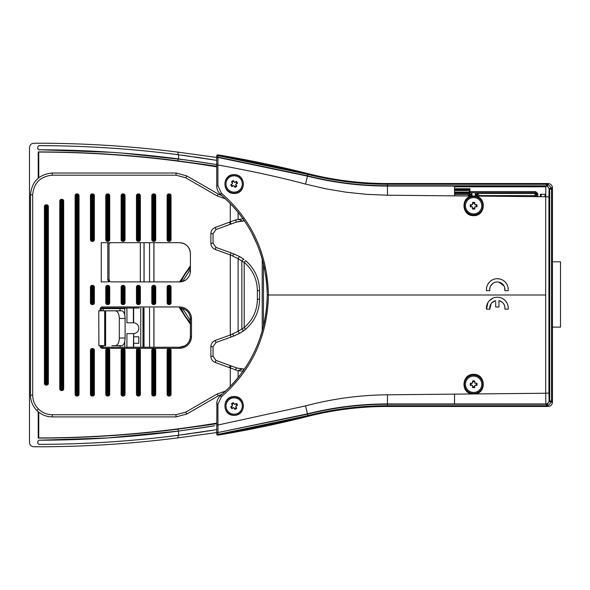 <?xml version="1.0" encoding="UTF-8"?>
<svg xmlns="http://www.w3.org/2000/svg" width="590" height="590" viewBox="0 0 590 590"><rect width="100%" height="100%" fill="white"/><g stroke="black" fill="none" stroke-linecap="round" stroke-linejoin="round"><path stroke-width="0.89" d="M179.64 281.895L190.408 265.758M190.408 320.695L182.494 308.445M216.729 432.684L216.729 429.631L178.025 435.317C131.828 441.268 85.439 444.277 38.866 444.366L37.775 443.274L37.775 441.313L38.859 440.228L107.476 437.964M454.521 186.152L545.824 186.152M477.878 196.079L476.086 196.249L475.267 195.202L476.764 194.899L475.267 193.763L476.351 192.672L477.834 193.417L534.924 193.417L535.668 192.665L469.935 192.701L469.279 192.045L454.558 192.045M190.408 324.242L179.611 308.032M124.166 289.402L125.036 289.402M140.317 281.895L140.317 242.689M153.96 242.689L153.96 281.895M153.96 308.032L153.96 347.237M125.036 300.598L124.166 300.598M216.729 166.874A1097.651 1097.651 0 0 0 38.763 152.058L38.763 177.73M38.763 412.196L38.763 437.942A1097.651 1097.651 0 0 0 216.729 423.126M140.376 300.443L139.506 300.443M153.887 242.689L153.887 281.895M153.887 308.032L153.887 347.237M139.506 289.557L140.376 289.557M216.729 423.782L178.025 429.122C131.614 435.081 85.004 438.068 38.21 438.082L38.763 437.942M38.763 152.058L38.21 151.918L38.21 178.18M38.21 411.746L38.21 438.082M38.21 151.918C85.004 151.932 131.614 154.919 178.025 160.878L216.729 166.218M144.019 308.032L144.019 347.237M149.528 347.237L149.528 308.032M149.528 281.895L149.528 242.689M144.093 242.689L144.093 281.895M144.012 242.689L144.012 281.895M214.716 425.774L178.025 431.15C131.828 437.116 85.439 440.14 38.859 440.228M216.729 432.559L178.025 437.861C130.161 443.975 82.099 446.94 33.844 446.763C31.211 446.505 29.766 445.052 29.5 442.404L29.5 147.596C29.758 144.956 31.204 143.503 33.844 143.237C82.099 143.06 130.161 146.025 178.025 152.139L216.729 157.441M216.729 160.369L216.729 159.956L216.729 160.369L178.025 154.683C131.828 148.732 85.439 145.723 38.866 145.634L37.775 146.726L37.775 148.687L38.859 149.772C85.439 149.86 131.828 152.884 178.025 158.85L216.589 164.536M454.551 189.412L469.279 189.412L469.279 192.016A0.656 0.656 -0 0 0 469.935 192.665L469.935 191.58L469.279 192.016M182.531 281.474L190.408 269.306M108.044 437.928L178.556 431.076L205.519 427.241M205.799 427.197L213.683 425.943M216.065 164.448L190.209 160.495M187.133 160.067L122.89 153.135M111.901 152.323L38.461 149.698M178.158 154.698L167.914 153.429M108.759 147.972L99.71 147.419M55.143 145.782L38.866 145.634M212.031 159.602L206.655 158.754M205.025 158.504L194.412 156.918M190.12 156.306L182.266 155.236M38.866 444.366L49.56 444.292M108.973 442.013L117.993 441.386M162.346 437.227L178.158 435.302M182.185 434.771L190.179 433.687M194.346 433.09L205.025 431.497M206.589 431.261L212.068 430.39M472.214 196.028L475.238 196.057C486.927 197.458 485.378 216.154 473.63 215.645C461.704 216.117 460.429 197.178 472.214 196.028L454.566 195.858L454.462 186.056L387.401 186.064C360.225 186.034 333.579 182.723 307.479 176.137L217.998 157.449A1.092 1.092 180 0 0 216.729 158.526L216.729 158.201A1.092 1.092 0 0 1 217.998 157.124L217.88 155.605L216.729 155.944A1.092 1.092 0 0 1 217.821 154.853L216.729 155.944L216.729 159.956M216.729 429.631L216.729 430.044M216.729 432.492L216.729 432.02M472 193.763L470.496 194.516L472 195.202L472 193.763L470.909 192.672L476.351 192.672M537.851 196.669L537.851 193.756L535.668 191.58L469.935 191.58L469.935 188.756L469.279 189.412M545.713 194.309L540.344 194.309L540.344 196.691M535.668 191.58L535.668 192.665L536.76 193.756L536.008 194.508A1.092 1.092 45 0 0 534.924 193.417L534.909 195.592L479.331 195.592L477.848 194.198L476.764 194.899L477.458 195.91L477.834 193.417A1.092 1.092 -63.4 0 0 476.75 194.508M472 195.202L471.181 196.249M475.267 193.763L475.267 195.202M545.477 196.743L545.477 194.309M479.05 196.094L479.331 195.592L480.157 196.101M467.295 195.976L469.411 194.892L469.802 195.91A10.546 10.546 0 0 0 469.574 196.005M536.008 194.508L536 195.592L534.909 195.592L534.909 196.64M470.274 196.005L469.802 195.91L470.496 194.892L469.411 194.516L454.558 194.516M215.203 340.482L215.947 342.532L213.056 346.662L213.056 356.272L213.056 346.662L215.947 342.532L231.029 337.045L230.284 335.002L215.203 340.482C212.474 341.632 211.028 343.69 210.881 346.662L210.881 356.272C211.021 359.229 212.466 361.287 215.203 362.444L215.947 360.401L213.056 356.272L215.947 360.401L231.029 365.881L230.284 367.931L230.284 386.524L230.284 367.931L238.087 370.712L242.269 368.964L237.283 368.094L230.27 365.608L229.525 367.651L230.284 367.931M109.039 281.895L109.039 279.933L109.77 281.342L109.039 279.719L109.032 242.689L107.808 242.689L107.808 279.719L109.039 279.719L109.039 281.895L101.251 281.895L101.251 242.689L107.808 242.689M110.116 242.689L109.032 243.773A1.084 1.084 0 0 1 110.124 242.689L179.522 242.689A10.893 10.893 90 0 1 190.408 253.582A10.893 10.893 90 0 0 179.522 242.689C186.138 243.331 189.766 246.967 190.408 253.582L190.408 271.002A1.092 0.833 0 0 0 190.408 271.002L190.408 271.149M111.215 281.895A2.176 2.176 -90 0 1 109.77 281.342A2.176 2.176 0 0 0 111.215 281.895L179.522 281.895A10.893 10.893 90 0 0 190.408 271.002L190.393 271.57L190.408 271.002M98.751 310.819L98.906 345.651L98.751 310.819M179.522 281.895A10.893 10.893 90 0 0 185.275 280.25L185.695 279.977C188.446 278.001 190.002 275.324 190.371 271.961L190.4 271.437M215.947 342.532L233.699 336.079L239.96 333.18A2.176 0.686 -119.7 0 1 239.953 333.188A2.176 0.686 -119.7 0 1 238.087 331.3L230.284 335.002L230.284 254.924L238.087 258.634A2.176 0.686 -60.3 0 1 239.953 256.739A2.176 0.686 -60.3 0 1 239.96 256.746L233.699 253.847L232.711 255.898M243.272 218.72L235.373 219.974L215.203 227.482C212.474 228.632 211.028 230.69 210.881 233.662L210.881 243.264C211.028 246.237 212.474 248.294 215.203 249.445L215.947 247.394L213.056 243.264L215.947 247.394L233.692 253.847L239.953 256.739L243.95 259.364A2.176 0.642 -53.2 0 1 243.958 259.371L239.96 256.746M215.203 249.445L230.284 254.924L231.029 252.881L233.699 253.847M210.881 233.662L213.056 233.662L213.056 243.264L213.056 233.662L215.947 229.532L215.203 227.482M218.27 194.058L186.838 175.916L218.27 194.058L222.312 195.873L218.27 194.058L217.179 195.946L225.645 198.904M176.056 173.025L52.281 173.025L176.056 173.025L186.838 175.916L176.056 173.025L176.056 175.201L185.747 177.804L217.179 195.946M30.503 194.803L30.503 395.123L30.503 194.803C31.794 181.572 39.058 174.316 52.281 173.025C39.058 174.316 31.794 181.572 30.503 194.803L32.679 194.803C33.844 182.9 40.378 176.366 52.281 175.201L176.056 175.201M38.416 408.981L36.882 410.522C32.715 406.237 30.591 401.104 30.503 395.123L30.503 395.123C30.591 401.104 32.715 406.237 36.882 410.522C41.167 414.689 46.3 416.813 52.281 416.901L52.281 414.726C46.898 414.645 42.281 412.735 38.416 408.981C34.677 405.124 32.76 400.507 32.679 395.123L32.679 194.803M36.882 410.522C41.167 414.689 46.3 416.813 52.281 416.901L176.004 416.901L186.883 413.988L185.791 412.108L176.004 414.726L52.281 414.726M225.741 391.015L217.179 393.98L218.27 395.868L222.445 394.009L218.27 395.868L186.883 413.988L176.004 416.901L176.004 414.726M109.703 287.124L108.833 287.124A0.87 0.87 90 0 0 107.955 286.253L107.528 286.253L107.955 286.253A0.87 0.87 0 0 1 108.833 287.124L108.833 302.803A0.87 0.87 0 0 1 107.955 303.68L107.528 303.68A0.87 0.87 0 0 1 106.65 302.803L106.65 302.803A0.87 0.87 0 0 0 107.528 303.68L107.528 304.551L107.955 304.551A1.74 1.74 90 0 0 109.703 302.803L109.703 287.124A1.74 1.74 90 0 0 107.955 285.383L107.528 285.383A1.74 1.74 90 0 0 105.78 287.124L105.78 302.803A1.74 1.74 90 0 0 107.528 304.551M92.188 304.551L92.623 304.551A1.74 1.74 90 0 0 94.363 302.803L94.363 287.124A1.74 1.74 90 0 0 92.623 285.383L92.188 285.383A1.74 1.74 90 0 0 90.447 287.124L90.447 302.803A1.74 1.74 90 0 0 92.188 304.551L92.188 303.68L92.623 303.68A0.87 0.87 0 0 0 93.493 302.803L93.449 303.076M123.295 285.383L122.86 285.383A1.74 1.74 90 0 0 121.12 287.124L121.12 302.803A1.74 1.74 90 0 0 122.86 304.551L123.295 304.551A1.74 1.74 90 0 0 125.036 302.803L125.036 287.124A1.74 1.74 90 0 0 123.295 285.383L123.295 286.253L122.86 286.253L123.295 286.253A0.87 0.87 0 0 1 124.166 287.124A0.87 0.87 90 0 0 123.295 286.253L123.295 303.68L122.86 303.68A0.87 0.87 0 0 1 121.99 302.803L121.99 302.803A0.87 0.87 0 0 0 122.86 303.68L121.99 302.803L121.99 287.124A0.87 0.87 0 0 1 122.86 286.253L122.595 286.298M169.308 241.384L169.308 240.514A0.87 0.87 90 0 0 170.178 239.636A0.87 0.87 0 0 1 169.308 240.514L168.873 240.514L169.308 240.514L169.308 239.636L170.178 239.636L170.178 195.637A0.87 0.87 0 0 0 169.308 194.766L168.873 194.766A0.87 0.87 0 0 0 168.003 195.637L168.003 239.636L167.132 239.636A1.74 1.74 90 0 0 168.873 241.384L169.308 241.384A1.74 1.74 90 0 0 171.056 239.636L171.056 195.637A1.74 1.74 90 0 0 169.308 193.896L168.873 193.896A1.74 1.74 90 0 0 167.132 195.637L167.132 239.636M168.873 396.03L168.873 395.16L169.308 395.16A0.87 0.87 0 0 0 170.178 394.29L170.178 350.29A0.87 0.87 0 0 0 169.308 349.42L168.873 349.42A0.87 0.87 0 0 0 168.003 350.29L168.003 394.29L167.132 394.29A1.74 1.74 90 0 0 168.873 396.03L169.308 396.03A1.74 1.74 90 0 0 171.056 394.29L171.056 350.29A1.74 1.74 90 0 0 169.308 348.55L168.873 348.55A1.74 1.74 90 0 0 167.132 350.29L167.132 394.29M169.308 285.383L169.308 286.253L168.873 286.253L169.308 286.253A0.87 0.87 0 0 1 170.178 287.124A0.87 0.87 90 0 0 169.308 286.253L169.308 287.124L170.178 287.124L170.178 302.803A0.87 0.87 0 0 1 169.308 303.68L168.873 303.68A0.87 0.87 0 0 1 168.003 302.803L168.003 302.803A0.87 0.87 0 0 0 168.873 303.68L168.873 304.551L169.308 304.551A1.74 1.74 90 0 0 171.056 302.803L171.056 287.124A1.74 1.74 90 0 0 169.308 285.383L168.873 285.383A1.74 1.74 90 0 0 167.132 287.124L167.132 302.803A1.74 1.74 90 0 0 168.873 304.551M46.175 385.145L46.175 384.267L46.603 384.267A0.87 0.87 0 0 0 47.48 383.397L47.48 206.53A0.87 0.87 0 0 0 46.603 205.659L46.175 205.659A0.87 0.87 0 0 0 45.297 206.53L45.297 383.397L44.427 383.397A1.74 1.74 90 0 0 46.175 385.145L46.603 385.145A1.74 1.74 90 0 0 48.351 383.397L48.351 206.53A1.74 1.74 90 0 0 46.603 204.789L46.175 204.789A1.74 1.74 90 0 0 44.427 206.53L44.427 383.397M61.508 390.587L61.508 389.717L61.943 389.717A0.87 0.87 0 0 0 62.813 388.847L62.813 201.087A0.87 0.87 0 0 0 61.943 200.217L61.508 200.217A0.87 0.87 0 0 0 60.637 201.087L60.637 388.847L59.767 388.847A1.74 1.74 90 0 0 61.508 390.587L61.943 390.587A1.74 1.74 90 0 0 63.683 388.847L63.683 201.087A1.74 1.74 90 0 0 61.943 199.339L61.508 199.339A1.74 1.74 90 0 0 59.767 201.087L59.767 388.847M107.955 396.03A1.74 1.74 90 0 0 109.703 394.29L109.703 350.29A1.74 1.74 90 0 0 107.955 348.55L107.528 348.55A1.74 1.74 90 0 0 105.78 350.29L105.78 394.29A1.74 1.74 90 0 0 107.528 396.03L107.955 396.03L107.955 395.16A0.87 0.87 90 0 0 108.833 394.29A0.87 0.87 0 0 1 107.955 395.16L107.528 395.16L107.955 395.16L107.955 394.29L107.528 394.29L107.528 395.16A0.87 0.87 0 0 1 106.65 394.29A0.87 0.87 90 0 0 107.528 395.16L106.65 394.29A0.87 0.87 0 0 0 106.657 394.349M107.955 348.55L107.955 349.42L107.528 349.42L107.955 349.42A0.87 0.87 0 0 1 108.833 350.29A0.87 0.87 90 0 0 107.955 349.42L107.955 350.29L108.833 350.29L108.833 394.29L109.703 394.29M122.86 396.03L122.86 395.16A0.87 0.87 0 0 1 121.99 394.29A0.87 0.87 90 0 0 122.86 395.16L123.295 395.16A0.87 0.87 0 0 0 124.166 394.29L125.036 394.29L125.036 350.29A1.74 1.74 90 0 0 123.295 348.55L122.86 348.55A1.74 1.74 90 0 0 121.12 350.29L121.12 394.29A1.74 1.74 90 0 0 122.86 396.03L123.295 396.03A1.74 1.74 90 0 0 125.036 394.29M123.295 348.55L123.295 349.42L122.86 349.42L123.295 349.42A0.87 0.87 0 0 1 124.166 350.29A0.87 0.87 90 0 0 123.295 349.42L123.295 350.29L124.166 350.29L124.166 394.29L123.295 394.29L123.295 396.03M153.975 285.383L153.975 286.253L153.54 286.253L153.975 286.253A0.87 0.87 0 0 1 154.846 287.124A0.87 0.87 90 0 0 153.975 286.253L153.975 287.124L154.846 287.124L154.846 302.803A0.87 0.87 0 0 1 153.975 303.68L153.54 303.68A0.87 0.87 0 0 1 152.67 302.803L152.67 302.803A0.87 0.87 0 0 0 153.54 303.68L153.54 304.551L153.975 304.551A1.74 1.74 90 0 0 155.716 302.803L155.716 287.124A1.74 1.74 90 0 0 153.975 285.383L153.54 285.383A1.74 1.74 90 0 0 151.792 287.124L151.792 302.803A1.74 1.74 90 0 0 153.54 304.551M92.623 348.55L92.623 349.42L92.188 349.42L92.623 349.42A0.87 0.87 0 0 1 93.493 350.29A0.87 0.87 90 0 0 92.623 349.42L92.623 350.29L93.493 350.29L93.493 394.29A0.87 0.87 0 0 1 92.623 395.16L92.188 395.16L92.623 395.16L92.623 394.29L94.363 394.29L94.363 350.29A1.74 1.74 90 0 0 92.623 348.55L92.188 348.55A1.74 1.74 90 0 0 90.447 350.29L90.447 394.29A1.74 1.74 90 0 0 92.188 396.03L92.623 396.03A1.74 1.74 90 0 0 94.363 394.29M136.46 287.124L137.33 287.124L137.33 302.803A0.87 0.87 0 0 0 138.2 303.68A0.87 0.87 0 0 1 137.33 302.803L136.46 302.803A1.74 1.74 90 0 0 138.2 304.551L138.635 304.551A1.74 1.74 90 0 0 140.376 302.803L140.376 287.124A1.74 1.74 90 0 0 138.635 285.383L138.2 285.383A1.74 1.74 90 0 0 136.46 287.124L136.46 302.803M138.635 285.383L138.635 286.253L138.2 286.253L138.635 286.253A0.87 0.87 0 0 1 139.506 287.124A0.87 0.87 90 0 0 138.635 286.253L138.635 287.124L139.506 287.124L139.506 302.803A0.87 0.87 0 0 1 138.635 303.68L138.2 303.68L138.2 304.551M138.635 396.03A1.74 1.74 90 0 0 140.376 394.29L140.376 350.29A1.74 1.74 90 0 0 138.635 348.55L138.2 348.55A1.74 1.74 90 0 0 136.46 350.29L136.46 394.29A1.74 1.74 90 0 0 138.2 396.03L138.635 396.03L138.635 395.16A0.87 0.87 90 0 0 139.506 394.29A0.87 0.87 0 0 1 138.635 395.16L138.2 395.16L138.635 395.16L138.635 394.29L138.2 394.29L138.2 395.16A0.87 0.87 0 0 1 137.33 394.29A0.87 0.87 90 0 0 138.2 395.16L137.33 394.29A0.87 0.87 0 0 0 137.33 394.349L137.337 394.415A0.87 0.87 0 0 0 137.352 394.474M138.635 348.55L138.635 349.42L138.2 349.42L138.635 349.42A0.87 0.87 0 0 1 139.506 350.29A0.87 0.87 90 0 0 138.635 349.42L138.635 350.29L139.506 350.29L139.506 394.29L140.376 394.29M153.975 348.55L153.54 348.55A1.74 1.74 90 0 0 151.792 350.29L151.792 394.29A1.74 1.74 90 0 0 153.54 396.03L153.975 396.03A1.74 1.74 90 0 0 155.716 394.29L155.716 350.29A1.74 1.74 90 0 0 153.975 348.55L153.975 349.42L153.54 349.42L153.975 349.42A0.87 0.87 0 0 1 154.846 350.29A0.87 0.87 90 0 0 153.975 349.42L153.975 350.29L154.846 350.29L154.846 394.29A0.87 0.87 0 0 1 153.975 395.16A0.87 0.87 90 0 0 154.846 394.29L154.189 395.13M153.54 396.03L153.54 395.16L153.975 395.16L153.54 395.16A0.87 0.87 0 0 1 152.67 394.29L152.67 350.29A0.87 0.87 0 0 1 153.54 349.42L153.54 348.55M139.026 308.032L102.343 308.032A1.092 1.092 0 0 0 101.251 309.123L101.251 310.819M181.698 308.253L181.698 308.253A10.893 10.893 90 0 0 179.522 308.032A10.893 10.893 -90 0 1 190.408 318.925L190.408 336.352A10.893 10.893 -90 0 1 179.522 347.237L102.343 347.237A1.092 1.092 0 0 1 101.251 346.153L100.16 346.153A2.176 2.176 90 0 0 102.343 348.329L179.522 348.329A11.977 11.977 90 0 0 191.499 336.352L191.499 318.925A11.977 11.977 90 0 0 179.522 306.947L102.343 306.947A2.176 2.176 90 0 0 100.16 309.123L100.16 310.819M101.251 345.651L102.343 347.237L102.343 348.329M190.6 271.385L190.371 271.961C190.002 275.331 188.446 278.001 185.695 279.977L185.304 280.457M184.913 280.729L185.378 280.184A1.092 1.092 57.4 0 1 185.378 280.184L185.695 279.977M238.087 331.3L244.201 327.59L245.602 329.257L243.95 330.57A2.176 0.642 -126.8 0 1 241.863 328.822L241.863 261.105L238.087 258.634L238.087 331.3M213.056 233.662L215.947 229.532L231.029 224.045L230.284 222.002L230.284 203.476M215.947 229.532L236.561 222.039M235.373 219.974L236.561 222.047L244.054 220.903A2.176 0.782 -90.4 0 1 243.294 219.244M235.373 369.952L236.561 367.887L231.029 365.881M105.78 287.124L106.65 287.124L106.65 302.803L105.78 302.803M107.955 285.383L107.955 302.803L107.528 302.803L107.528 287.124L106.65 287.124A0.87 0.87 0 0 1 107.528 286.253L107.528 285.383M90.447 287.124L91.317 287.124A0.87 0.87 0 0 1 92.188 286.253L92.623 286.253A0.87 0.87 0 0 1 93.493 287.124L93.493 302.803L94.363 302.803M92.623 285.383L92.623 302.803L92.188 302.803L92.188 303.68L92.623 303.68L92.623 302.803L93.493 302.803M92.188 303.68L92.188 303.68A0.87 0.87 0 0 1 91.317 302.803L91.317 287.124L92.188 287.124L91.915 286.298M125.036 287.124L124.166 287.124L124.166 302.803A0.87 0.87 0 0 1 123.295 303.68L123.295 304.551M168.873 241.384L168.873 240.514A0.87 0.87 0 0 1 168.003 239.636L168.873 239.636L168.873 195.637L167.132 195.637M168.873 395.16L168.873 395.16A0.87 0.87 0 0 1 168.003 394.29L168.873 394.29L168.873 395.16L169.308 395.16L169.308 394.29L171.056 394.29M167.132 287.124L168.003 287.124L168.003 302.803L167.132 302.803M171.056 302.803L168.873 302.803L168.873 287.124L168.003 287.124A0.87 0.87 0 0 1 168.873 286.253L168.607 286.298M46.175 384.267L46.175 384.267A0.87 0.87 0 0 1 45.297 383.397L46.175 383.397L46.175 384.267L46.603 384.267L46.603 383.397L48.351 383.397M61.508 389.717L61.508 389.717A0.87 0.87 0 0 1 60.637 388.847L61.508 388.847L61.508 389.717L61.943 389.717L61.943 388.847L63.683 388.847M105.78 350.29L106.65 350.29L106.65 394.29L105.78 394.29M106.65 350.29A0.87 0.87 0 0 1 107.528 349.42L106.65 350.29L107.528 350.29L107.528 349.42L106.665 350.143M121.12 350.29L121.99 350.29L121.99 394.29A0.87 0.87 0 0 0 121.99 394.349M122.86 348.55L122.86 350.29L123.295 350.29L123.295 394.29L122.86 394.29L122.86 350.29L121.99 350.29A0.87 0.87 0 0 1 122.86 349.42L122.595 349.464M109.703 239.636L107.528 239.636L107.528 195.637L107.955 195.637L107.955 194.766A0.87 0.87 0 0 1 108.833 195.637L108.833 239.636A0.87 0.87 0 0 1 107.955 240.514L107.528 240.514A0.87 0.87 0 0 1 106.65 239.636L106.65 239.636A0.87 0.87 0 0 0 107.528 240.514L106.65 239.636L106.65 195.637A0.87 0.87 0 0 1 107.528 194.766L106.65 195.637L105.78 195.637L105.78 239.636A1.74 1.74 90 0 0 107.528 241.384L107.955 241.384A1.74 1.74 90 0 0 109.703 239.636L109.703 195.637A1.74 1.74 90 0 0 107.955 193.896L107.528 193.896A1.74 1.74 90 0 0 105.78 195.637M107.955 193.896L107.955 194.766L107.528 194.766L107.528 193.896M125.036 239.636L122.86 239.636L122.86 195.637L123.295 195.637L123.295 194.766A0.87 0.87 0 0 1 124.166 195.637L124.166 239.636A0.87 0.87 0 0 1 123.295 240.514L122.86 240.514A0.87 0.87 0 0 1 121.99 239.636L121.99 239.636A0.87 0.87 0 0 0 122.86 240.514L121.99 239.636L121.99 195.637A0.87 0.87 0 0 1 122.86 194.766L121.99 195.637L121.12 195.637L121.12 239.636A1.74 1.74 90 0 0 122.86 241.384L123.295 241.384A1.74 1.74 90 0 0 125.036 239.636L125.036 195.637A1.74 1.74 90 0 0 123.295 193.896L122.86 193.896A1.74 1.74 90 0 0 121.12 195.637M123.295 193.896L123.295 194.766L121.99 195.637L122.86 195.637L122.86 193.896M151.792 195.637L152.67 195.637A0.87 0.87 0 0 1 153.54 194.766L153.975 194.766A0.87 0.87 0 0 1 154.846 195.637L154.846 239.636A0.87 0.87 0 0 1 153.975 240.514L153.54 240.514A0.87 0.87 0 0 1 152.67 239.636L152.67 239.636A0.87 0.87 0 0 0 153.54 240.514L153.54 241.384L153.975 241.384A1.74 1.74 90 0 0 155.716 239.636L155.716 195.637A1.74 1.74 90 0 0 153.975 193.896L153.54 193.896A1.74 1.74 90 0 0 151.792 195.637L151.792 239.636A1.74 1.74 90 0 0 153.54 241.384M153.975 193.896L153.975 239.636L153.54 239.636L153.54 195.637L152.67 195.637L152.67 239.636L151.792 239.636M151.792 287.124L152.67 287.124L152.67 302.803L151.792 302.803M155.716 302.803L153.54 302.803L153.54 287.124L152.67 287.124A0.87 0.87 0 0 1 153.54 286.253L153.267 286.298M90.447 350.29L91.317 350.29L91.317 394.29L90.447 394.29M92.188 396.03L92.188 395.16A0.87 0.87 0 0 1 91.317 394.29L92.188 394.29L92.188 350.29L91.317 350.29A0.87 0.87 0 0 1 92.188 349.42L92.188 348.55M90.447 195.637L91.317 195.637L91.317 239.636L90.447 239.636A1.74 1.74 90 0 0 92.188 241.384L92.623 241.384A1.74 1.74 90 0 0 94.363 239.636L94.363 195.637A1.74 1.74 90 0 0 92.623 193.896L92.188 193.896A1.74 1.74 90 0 0 90.447 195.637L90.447 239.636M91.317 195.637A0.87 0.87 0 0 1 92.188 194.766L92.623 194.766A0.87 0.87 0 0 1 93.493 195.637L93.493 239.636A0.87 0.87 0 0 1 92.623 240.514L92.188 240.514A0.87 0.87 0 0 1 91.317 239.636L92.188 239.636L92.188 195.637L91.317 195.637M137.33 287.124A0.87 0.87 0 0 1 138.2 286.253L137.33 287.124L138.2 287.124L138.2 286.253L137.345 286.976M136.46 350.29L137.33 350.29L137.33 394.29L136.46 394.29M137.33 394.29L138.2 394.29L138.2 350.29L137.33 350.29A0.87 0.87 0 0 1 138.2 349.42L138.2 348.55M140.376 239.636L138.2 239.636L138.2 195.637L138.635 195.637L138.635 194.766A0.87 0.87 0 0 1 139.506 195.637L139.506 239.636A0.87 0.87 0 0 1 138.635 240.514L138.2 240.514A0.87 0.87 0 0 1 137.33 239.636L137.33 239.636A0.87 0.87 0 0 0 138.2 240.514L138.2 241.384L138.635 241.384A1.74 1.74 90 0 0 140.376 239.636L140.376 195.637A1.74 1.74 90 0 0 138.635 193.896L138.2 193.896A1.74 1.74 90 0 0 136.46 195.637L136.46 239.636A1.74 1.74 90 0 0 138.2 241.384M136.46 195.637L137.33 195.637L137.33 239.636L136.46 239.636M138.635 193.896L138.2 195.637L137.33 195.637A0.87 0.87 0 0 1 138.2 194.766L137.927 194.811M75.107 195.637L75.977 195.637L75.977 394.29L75.107 394.29A1.74 1.74 90 0 0 76.848 396.03L77.283 396.03A1.74 1.74 90 0 0 79.023 394.29L79.023 195.637A1.74 1.74 90 0 0 77.283 193.896L76.848 193.896A1.74 1.74 90 0 0 75.107 195.637L75.107 394.29M75.977 195.637A0.87 0.87 0 0 1 76.848 194.766L77.283 194.766A0.87 0.87 0 0 1 78.153 195.637L78.153 394.29A0.87 0.87 0 0 1 77.283 395.16L76.848 395.16A0.87 0.87 0 0 1 75.977 394.29L76.848 394.29L76.848 195.637L75.977 195.637M98.906 345.651L104.703 345.651L104.703 310.819L98.906 310.819M191.499 336.352L190.408 336.352C189.766 342.967 186.138 346.596 179.522 347.237A10.893 10.893 90 0 0 190.408 336.352L190.371 317.966C190.002 314.603 188.446 311.933 185.695 309.957L185.371 309.735A1.092 1.084 -57.4 0 0 185.378 309.743L185.275 309.676M191.499 318.925L190.408 318.925A1.092 0.833 -0 0 1 190.408 318.925L190.393 318.357L190.636 318.976M185.083 309.558L182.959 308.592M124.166 231.7L125.036 231.73M139.506 232.453L140.376 232.526M245.602 329.257C254.659 321.314 259.312 311.321 259.548 299.27L257.373 299.27L257.373 290.656L259.548 290.656L259.548 299.27C259.312 311.314 254.659 321.307 245.602 329.257L239.96 333.18M243.958 330.562A2.176 0.642 -126.8 0 1 243.95 330.57L239.953 333.188L233.692 336.079L232.711 334.036M257.373 290.656C257.129 279.247 252.741 269.807 244.201 262.336L241.863 261.105A2.176 0.642 -53.2 0 1 243.95 259.364L243.958 259.371M238.272 219.237L242.269 220.97L237.254 221.84M237.254 368.086L244.054 369.03A2.176 0.782 90.4 0 0 243.294 370.771M244.489 369.03L243.382 369.016M109.703 302.803L107.955 302.803L107.955 304.551M168.873 193.896L168.873 195.637L169.308 195.637L169.308 193.896M171.056 350.29L169.308 350.29L169.308 394.29L168.873 394.29L168.873 350.29L169.308 350.29L169.308 348.55M168.873 285.383L168.873 287.124L169.308 287.124L169.308 304.551M48.351 206.53L46.603 206.53L46.603 383.397L46.175 383.397L46.175 206.53L46.603 206.53L46.603 204.789M63.683 201.087L61.943 201.087L61.943 388.847L61.508 388.847L61.508 201.087L61.943 201.087L61.943 199.339M109.703 195.637L107.955 195.637L107.955 241.384M125.036 195.637L123.295 195.637L123.295 241.384M155.716 239.636L153.975 239.636L153.975 241.384M153.54 285.383L153.54 287.124L153.975 287.124L153.975 304.551M92.188 193.896L92.188 195.637L92.623 195.637L92.623 193.896M94.363 195.637L92.623 195.637L92.623 241.384M140.376 302.803L138.635 302.803L138.635 304.551M151.792 394.29L152.67 394.29L153.54 395.16L153.54 350.29L153.975 350.29L153.975 396.03M140.376 195.637L138.635 195.637L138.635 241.384M76.848 193.896L76.848 195.637L77.283 195.637L77.283 193.896M79.023 195.637L77.283 195.637L77.283 396.03M111.916 345.651L121.872 345.651C123.826 345.172 124.903 342.635 125.109 338.033L119.328 338.033C119.114 342.613 117.808 345.15 115.411 345.651M104.703 345.651L105.603 345.651L105.603 310.819L104.703 310.819M120.035 345.651L120.035 347.237M119.328 338.033L119.328 318.438L125.109 318.438C124.903 313.836 123.826 311.291 121.872 310.819L105.603 310.819M124.748 314.949L124.748 308.636L120.035 308.636L120.035 310.819L115.411 310.819C117.779 311.291 119.084 313.836 119.328 318.438M103.162 310.819L103.162 308.636L101.362 308.636M185.695 309.957C188.446 311.933 190.002 314.603 190.371 317.966L190.6 318.541M140.376 231.251L139.506 231.251L140.376 231.251M125.036 231.251L124.166 231.251M257.373 299.27C257.159 310.613 252.771 320.053 244.201 327.59L244.201 262.336L245.602 260.669C254.659 268.62 259.312 278.613 259.548 290.656C259.298 278.576 254.644 268.583 245.602 260.669M243.382 220.918L244.444 220.903M244.496 369.023L244.054 369.023M103.162 347.237L103.162 345.651M125.109 318.438L125.109 338.033M103.162 308.636L120.035 308.636M108.833 358.676L109.703 358.676M124.166 358.676L125.036 358.676M139.506 358.676L140.376 358.676M101.834 308.157L107.004 308.157M118.546 308.157L126.924 308.157M133.384 308.046L133.384 322.782L126.924 322.782L126.924 308.046L133.392 308.032M139.506 355.527L140.376 355.527M140.376 301.099L139.506 301.099M125.036 301.099L124.166 301.099M133.384 322.782L133.665 322.782C136.836 323.217 138.569 325.024 138.879 328.202C138.569 331.381 136.836 333.188 133.665 333.616L133.384 347.237M126.924 347.237L126.924 333.623L133.384 333.623M133.665 347.237L133.665 333.616M124.166 301.549L125.036 301.549M125.036 355.069L124.166 355.069M109.703 355.069L108.833 355.069M133.665 336.802L138.805 336.802L138.805 343.336L133.665 343.336M140.752 347.237L140.752 308.032M133.665 308.032L133.665 322.782M142.972 308.032L142.972 347.237M143.252 347.237L143.252 308.032M108.833 355.763L109.703 355.763M108.833 357.938L109.703 357.938M552.447 327.111L560.5 327.111L560.5 261.798L552.447 261.798M545.042 196.743L545.042 194.309L541.126 194.309L541.126 196.699M470.473 385.395A3.348 3.348 0 0 1 470.473 383.153M472.509 385.395L470.407 385.395A3.415 3.415 0 0 1 470.407 383.153L472.509 383.153L472.509 381.044A3.415 3.415 0 0 1 474.751 381.044L474.751 383.153L476.86 383.153A3.415 3.415 0 0 1 476.86 385.395L474.751 385.395L474.751 387.497A3.415 3.415 0 0 1 472.509 387.497L472.509 385.395L471.344 385.395A2.544 2.544 0 0 1 471.344 383.153M481.794 384.274A8.164 8.164 0 0 0 473.63 376.11A8.164 8.164 0 0 0 465.466 384.274A8.164 8.164 0 0 0 473.63 392.439A8.164 8.164 0 0 0 481.794 384.274M476.794 383.153A3.348 3.348 0 0 1 476.794 385.395M475.924 385.395A2.544 2.544 0 0 0 475.924 383.153M472.509 386.561A2.544 2.544 0 0 0 474.751 386.561M474.751 381.044L474.751 381.111A3.348 3.348 0 0 0 472.509 381.111L472.509 381.044M474.751 387.497L474.751 387.431A3.348 3.348 0 0 1 472.509 387.431L472.509 387.497M474.751 381.981A2.544 2.544 0 0 0 472.509 381.981M470.473 206.861A3.348 3.348 0 0 1 470.473 204.619M470.407 206.861A3.415 3.415 0 0 1 470.407 204.619L472.509 204.619L472.509 202.51A3.415 3.415 0 0 1 474.751 202.51L474.751 204.619L476.86 204.619A3.415 3.415 0 0 1 476.86 206.861L474.751 206.861L474.751 208.963A3.415 3.415 0 0 1 472.509 208.963L472.509 206.861L470.407 206.861M481.794 205.74A8.164 8.164 0 0 0 473.63 197.576A8.164 8.164 0 0 0 465.466 205.74A8.164 8.164 0 0 0 473.63 213.905A8.164 8.164 0 0 0 481.794 205.74M476.794 204.619A3.348 3.348 0 0 1 476.794 206.861M475.924 206.861A2.544 2.544 0 0 0 475.924 204.619M472.509 208.027A2.544 2.544 0 0 0 474.751 208.027M471.344 204.619A2.544 2.544 0 0 0 471.344 206.861M472.509 208.963L472.509 208.897A3.348 3.348 0 0 0 474.751 208.897L474.751 208.963M472.509 202.51L472.509 202.577A3.348 3.348 0 0 1 474.751 202.577L474.751 202.51M474.751 203.454A2.544 2.544 0 0 0 472.509 203.454M487.222 290.678L486.507 290.678A10.886 10.886 0 0 1 497.341 278.709A10.886 10.886 0 0 1 508.167 290.678L504.878 290.678L504.649 287.441M505.593 290.678L504.878 290.678A7.618 7.618 0 0 0 497.341 281.976A7.618 7.618 0 0 0 489.796 290.678L486.507 290.678L486.521 288.399M487.937 284.107L489.272 282.286M504.022 285.936L498.956 282.145M234.149 193.468C221.656 193.535 222.106 174.197 234.149 174.655C246.531 174.566 246.192 193.822 234.149 193.468M234.149 174.773A9.197 9.197 0 0 0 224.952 183.969A9.197 9.197 0 0 0 234.149 193.166A9.197 9.197 0 0 0 243.345 183.969A9.197 9.197 0 0 0 234.149 174.773M473.63 196.536A9.197 9.197 0 0 0 464.441 205.726A9.197 9.197 0 0 0 473.63 214.922A9.197 9.197 0 0 0 482.827 205.726A9.197 9.197 0 0 0 473.63 196.536M487.923 302.633L486.507 309.19A10.886 10.886 0 0 1 497.341 297.213A10.886 10.886 0 0 1 508.167 309.19L504.878 309.19L508.167 309.19L508.16 306.903M492.923 298.149L489.265 300.797M234.149 396.532C221.656 396.465 222.106 415.803 234.149 415.345C246.531 415.434 246.192 396.178 234.149 396.532M234.149 396.834A9.197 9.197 0 0 0 224.952 406.031A9.197 9.197 0 0 0 234.149 415.227A9.197 9.197 0 0 0 243.345 406.031A9.197 9.197 0 0 0 234.149 396.834M216.729 166.174L216.729 165.421A1.092 0.465 -0 0 1 217.902 164.957L217.909 185.688L221.383 193.196C251.782 219.782 267.469 253.715 268.443 295L545.669 295L545.706 393.25L454.566 394.142L454.507 403.944L545.839 403.951A3.267 3.267 -63.4 0 0 549.106 400.684L549.696 400.979L549.696 189.021L547.424 185.909L548.088 184.36L551.488 187.886L551.532 189.021L551.532 400.979L551.488 402.115L548.088 405.64L546.436 405.728L546.436 404.246L547.277 404.135L547.697 405.463M475.238 393.943C486.927 392.542 485.378 373.846 473.63 374.355C461.704 373.883 460.429 392.822 472.214 393.973M473.63 375.078A9.197 9.197 0 0 0 464.441 384.274A9.197 9.197 0 0 0 473.63 393.464A9.197 9.197 0 0 0 482.827 384.274A9.197 9.197 0 0 0 473.63 375.078M545.669 295L545.706 196.75A3.267 0.59 -179.8 0 1 548.936 197.34L548.936 392.66A3.267 0.59 -0.2 0 1 545.706 393.25L545.839 403.951L546.436 404.246L387.401 404.246A326.181 326.181 0 0 0 307.552 414.173L307.914 415.603L217.88 434.395L217.998 432.876A1.092 1.092 180 0 1 216.729 431.799L216.729 434.056L217.88 434.395L217.998 435.132A1.092 1.092 0 0 1 216.729 434.056A1.092 1.092 0 0 0 217.998 435.132A1107.555 1107.555 0 0 0 308.098 416.326L217.998 435.132A1107.555 1107.555 0 0 0 308.098 416.326A323.954 323.954 0 0 1 387.401 406.466L546.583 406.466L547.513 405.691M216.729 158.526L216.729 186.079C216.766 189.338 218.049 192.111 220.586 194.39C250.728 220.667 266.282 254.209 267.248 295L267.071 288.163M219.399 193.218L230.432 203.631M305.554 184.102L307.552 175.827L217.998 157.124L217.902 164.957C251.34 170.989 280.56 177.376 305.554 184.102L325.709 188.793L346.116 192.215L366.707 194.361L387.497 195.216L387.401 183.534A323.954 323.954 0 0 1 308.098 173.674A1107.555 1107.555 0 0 0 217.998 154.868L308.098 173.674L307.914 174.397A324.699 324.699 0 0 0 387.401 184.272L546.488 184.272L546.436 183.534L387.401 183.534M264.652 268.988L262.447 259.762M262.056 258.368L260.47 253.287M260.065 252.092L257.985 246.472M257.395 245.005L252.1 233.662M251.001 231.612L250.529 230.756M247.77 226.051L244.356 220.771M244.142 220.454L240.491 215.394M239.621 214.266L236.17 209.996M235.417 209.111L231.487 204.737M267.019 287.337L266.488 280.862M266.422 280.28L265.552 273.93M262.491 330.076L264.069 323.77M264.187 323.224L265.419 316.867M265.625 315.584L266.415 309.772M266.51 308.917L267.034 302.508M267.064 301.881L267.248 295C266.378 335.57 250.824 369.104 220.586 395.61L230.447 386.354M231.435 385.314L235.587 380.69M236.236 379.93L239.746 375.579M243.183 370.918L243.84 369.989M245.167 368.027L247.852 363.824M248.456 362.828L251.421 357.621M252.144 356.257L254.814 350.888M255.197 350.062L257.476 344.803M258.177 343.048L258.531 342.134M260.529 336.536L262.181 331.189M216.751 155.731L216.729 155.944A1.092 1.092 0 0 1 217.998 154.868L217.88 155.605L307.914 174.397L307.552 175.827A326.181 326.181 0 0 0 387.401 185.754L546.996 185.806L547.255 184.375L547.697 184.537L546.996 185.806M475.238 196.057L545.706 196.75L545.839 186.049L546.436 185.754L546.488 184.272L547.328 184.161L546.65 183.534M547.697 184.537L548.088 183.534L546.583 183.534M546.583 406.466L548.088 406.466A4.351 4.351 0 0 0 552.447 402.115L552.447 187.886L549.629 188.343M216.921 401.915L216.729 431.799M220.586 395.61C218.042 397.911 216.751 400.676 216.729 403.921A1.092 0.391 -0 0 0 217.909 404.312L221.383 396.805L220.586 395.61L219.399 396.782M454.551 190.496L468.187 190.496L468.187 189.847L454.551 189.847M548.088 183.534A4.351 4.351 0 0 1 552.447 187.886A4.351 4.351 0 0 0 548.088 183.534M546.488 406.466L546.488 405.728M546.65 406.466L546.436 405.728L387.401 405.728A324.699 324.699 0 0 0 307.914 415.603L308.098 416.326M498.97 301.925L498.97 300.657A7.618 7.618 0 0 1 504.878 309.19C505.128 304.801 503.159 301.962 498.97 300.657L498.97 307.007L495.703 307.007L495.703 301.925M491.079 303.754L489.796 309.19L486.507 309.19L489.796 309.19A7.618 7.618 0 0 1 495.703 300.657L491.986 302.67M508.167 290.678L507.511 290.678M497.341 278.709L499.59 278.945M506.751 284.129L507.68 286.194M489.796 290.678L489.14 290.678M495.718 282.145L494.169 282.662M492.775 283.495L490.651 285.944M490.025 287.448L489.737 289.056M221.383 193.196L220.586 194.39M217.909 185.688A1.092 0.391 180 0 0 216.729 186.079M217.909 404.312L217.998 432.551L307.479 413.863C333.579 407.277 360.225 403.966 387.401 403.936L454.462 403.944L454.566 394.142L387.401 394.791C359.509 395.094 332.229 398.796 305.554 405.898L217.902 425.043A1.092 0.465 180 0 1 216.729 424.579M549.629 401.657L552.447 402.115A4.351 4.351 0 0 1 548.088 406.466L547.424 404.091L549.696 400.979L551.532 400.979M547.328 405.839L546.996 404.194M454.566 195.371L454.462 186.056M548.936 197.34L549.106 189.316A3.267 3.267 -116.6 0 0 545.839 186.049L454.514 186.056L454.566 195.858L387.497 195.216M506.744 302.618L505.409 300.789M495.703 307.007L498.97 307.007M221.383 396.805C251.886 369.982 267.572 336.049 268.443 295L267.248 295M548.936 392.66L549.106 400.684M454.462 403.944L454.566 394.142M229.886 177.007A8.164 8.164 0 0 0 227.187 188.232A8.164 8.164 0 0 0 238.412 190.931A8.164 8.164 0 0 0 241.111 179.707A8.164 8.164 0 0 0 229.886 177.007M235.934 186.883A3.415 3.415 0 0 1 234.879 187.303L233.78 185.511L231.981 186.61A3.415 3.415 0 0 1 230.815 184.692L232.607 183.593L231.509 181.801A3.415 3.415 0 0 1 233.419 180.629L234.518 182.428L236.258 181.359A3.348 3.348 0 0 1 237.431 183.276L235.69 184.338L236.789 186.13A3.415 3.415 0 0 1 235.934 186.883M231.981 186.61L232.04 186.573A3.348 3.348 0 0 1 230.867 184.663L230.815 184.692M235.513 181.816A2.544 2.544 0 0 1 236.686 183.726M236.302 185.334A2.544 2.544 0 0 1 234.385 186.506M232.785 186.116A2.544 2.544 0 0 1 231.612 184.205M231.509 181.801L231.546 181.86A3.348 3.348 0 0 1 233.456 180.688L233.419 180.629M231.995 182.605A2.544 2.544 0 0 1 233.913 181.432M236.752 186.079A3.348 3.348 0 0 1 234.842 187.244L234.879 187.303M236.317 181.329A3.415 3.415 0 0 1 237.482 183.239M229.886 399.069A8.164 8.164 0 0 0 227.187 410.293A8.164 8.164 0 0 0 238.412 412.993A8.164 8.164 0 0 0 241.111 401.768A8.164 8.164 0 0 0 229.886 399.069M236.789 408.199A3.415 3.415 0 0 1 234.879 409.372L233.78 407.572L231.981 408.671A3.415 3.415 0 0 1 230.815 406.761L232.607 405.662L231.509 403.87A3.415 3.415 0 0 1 233.419 402.697L234.518 404.489L236.258 403.427A3.348 3.348 0 0 1 237.431 405.337L235.69 406.407L236.752 408.14A3.348 3.348 0 0 1 234.842 409.312L234.879 409.372M231.981 408.671L232.04 408.641A3.348 3.348 0 0 1 230.867 406.724L230.815 406.761M235.513 403.885A2.544 2.544 0 0 1 236.686 405.795M236.302 407.395A2.544 2.544 0 0 1 234.385 408.568M232.785 408.184A2.544 2.544 0 0 1 231.612 406.274M231.509 403.87L231.546 403.921A3.348 3.348 0 0 1 233.456 402.756L233.419 402.697M231.995 404.666A2.544 2.544 0 0 1 233.913 403.494M236.317 403.39A3.415 3.415 0 0 1 237.482 405.308M107.528 286.253L107.528 287.124L108.833 287.124M90.447 302.803L92.188 302.803L92.188 287.124L94.363 287.124M122.86 304.551L122.86 302.803L124.166 302.803L123.295 303.68M121.12 302.803L122.86 302.803L122.86 287.124L121.12 287.124M153.54 193.896L153.54 195.637L155.716 195.637M153.54 349.42L153.54 350.29L151.792 350.29M190.408 267.241A38.254 38.254 0 0 0 180.82 281.814M190.408 322.229A37.871 37.871 0 0 1 181.226 308.164M181.255 281.755A37.871 37.871 0 0 1 190.408 267.772M180.798 308.105A38.254 38.254 0 0 0 190.408 322.76M178.025 437.861L178.025 435.317M178.025 154.683L178.025 152.139M178.025 158.85L178.025 160.878M178.025 429.122L178.025 431.15M454.558 192.701L469.935 192.701M178.556 435.25L178.556 431.076M178.556 154.75L178.556 158.924M454.558 193.424L469.411 193.424L470.909 192.672M469.935 188.756L454.543 188.756M454.529 186.801L545.794 186.801M470.496 194.516L469.411 193.424L469.411 194.516L470.496 194.516M536.76 196.662L536.76 193.756L537.851 193.756M536 195.592L536 196.654M215.203 362.444L229.525 367.651M217.179 393.98L185.791 412.108M100.16 345.651L100.16 346.153M107.808 279.719L108.641 281.895M213.056 356.272L210.881 356.272M213.056 346.662L210.881 346.662M213.056 243.264L210.881 243.264M230.27 224.325L229.525 222.275M238.087 212.319L238.087 219.215M186.838 175.916L185.747 177.804M52.281 173.025L52.281 175.201M30.503 395.123L32.679 395.123M238.087 370.712L238.087 377.681M92.623 304.551L92.623 303.68M92.188 285.383L92.188 286.253M125.036 302.803L124.166 302.803M122.86 285.383L122.86 287.124L124.121 286.851M171.056 195.637L169.308 195.637L169.308 239.636L168.873 239.636L168.873 240.514M171.056 239.636L170.178 239.636M167.132 350.29L168.873 350.29L168.873 348.55M169.308 396.03L169.308 395.16M171.056 287.124L170.178 287.124L169.308 286.253M44.427 206.53L46.175 206.53L46.175 204.789M46.603 385.145L46.603 384.267M59.767 201.087L61.508 201.087L61.508 199.339M61.943 390.587L61.943 389.717M107.528 396.03L107.528 395.16A0.87 0.87 0 0 1 106.731 394.651L106.709 394.592A0.87 0.87 0 0 1 106.687 394.533M107.528 348.55L107.528 349.42M109.703 350.29L108.789 350.018M121.12 394.29L122.86 394.29L122.86 395.16A0.87 0.87 0 0 1 122.071 394.651M125.036 350.29L124.121 350.018M107.528 241.384L107.528 239.636L105.78 239.636M122.86 241.384L122.86 239.636L121.12 239.636M155.716 287.124L154.846 287.124L153.975 286.253M94.363 350.29L93.493 350.29M92.623 396.03L92.623 395.16M94.363 239.636L92.188 239.636L92.188 241.384M138.2 285.383L138.2 286.253M140.376 287.124L139.506 287.124L138.635 286.253M138.2 396.03L138.2 395.16A0.87 0.87 0 0 1 137.411 394.651M140.376 350.29L139.506 350.29L138.635 349.42M155.716 350.29L154.801 350.018M155.716 394.29L152.67 394.29M138.2 193.896L138.2 194.766M79.023 394.29L76.848 394.29L76.848 396.03M101.251 309.123L100.16 309.123M102.343 308.032L102.343 306.947M179.522 308.032L179.522 306.947M184.965 345.784L179.522 347.237L179.522 348.329M233.699 336.079L231.029 337.045M238.272 370.69L243.272 371.206M190.408 336.352L190.408 318.777M140.376 359.767L139.506 359.767M125.036 359.767L124.166 359.767M109.703 359.767L108.833 359.767M244.054 220.903L244.444 220.896M106.65 302.803L107.528 302.803L107.528 303.68M168.003 302.803L168.873 302.803L168.873 303.68M108.833 394.29L107.955 394.29L107.955 350.29L107.528 350.29L107.528 394.29L106.665 394.437M107.528 194.766L107.528 195.637L106.65 195.637M152.67 239.636L153.54 239.636L153.54 240.514M152.67 302.803L153.54 302.803L153.54 303.68M92.188 395.16L92.188 394.29L92.623 394.29L92.623 350.29L92.188 350.29L92.188 349.42M137.33 302.803L138.2 302.803L138.2 287.124L138.635 287.124L138.635 302.803L138.2 302.803L138.2 303.68M139.506 394.29L138.635 394.29L138.635 350.29L138.2 350.29L138.2 349.42M137.33 239.636L138.2 239.636L138.2 240.514M104.991 345.651L104.991 310.819M262.226 331.027L262.226 258.973L262.226 331.027M263.472 263.701L263.472 326.3M217.821 154.853A1.092 1.092 0 0 1 217.998 154.868A1107.555 1107.555 0 0 1 308.098 173.674M549.106 189.316L551.532 189.021M216.729 431.474A1.092 1.092 0 0 0 217.998 432.551L307.552 414.173L305.554 405.898M546.488 184.272L546.488 183.534M387.401 406.466L387.497 394.784M52.281 416.901L176.004 416.901M108.833 302.803L107.955 303.68M108.833 239.636L107.955 240.514M154.846 239.636L153.975 240.514M190.371 271.961L190.393 271.57M231.029 224.045L236.561 222.047M91.317 239.636A0.87 0.87 0 0 0 92.188 240.514M124.748 347.237L124.748 341.522M190.371 317.966L190.4 318.489M118.546 308.032L118.546 308.636M107.004 308.032L107.004 308.636"/></g></svg>
